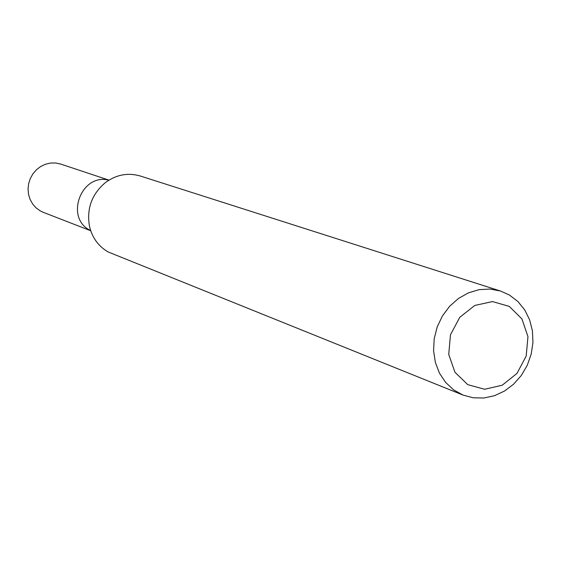 <?xml version="1.0" encoding="UTF-8"?>
<svg xmlns="http://www.w3.org/2000/svg" width="561" height="561" viewBox="0 0 561 561"><rect width="100%" height="100%" fill="white"/><g stroke="black" fill="none" stroke-linecap="round" stroke-linejoin="round"><path stroke-width="0.84" d="M509.458 295.044L517.894 301.523L524.724 309.931L529.64 319.875L532.424 330.899L532.95 342.49L531.204 354.131L527.27 365.288L521.323 375.456L513.631 384.166L504.542 391.024L494.472 395.715L483.863 398.008L473.218 397.798L463.021 395.077L453.632 389.874L445.644 382.448L439.452 373.149L435.357 362.413L433.576 350.765L434.186 338.76L437.166 326.979L442.384 316.011L449.564 306.369L458.372 298.536L468.372 292.877L479.073 289.665L489.963 289.041L500.51 291.026L509.458 295.044M463.021 395.077L108.07 251.924C98.392 246.244 92.193 237.696 89.472 226.258C86.506 208.818 91.724 194.337 105.131 182.795C116.113 174.667 127.859 172.409 140.369 176.028L500.51 291.026M509.304 306.411L521.947 318.943L527.957 336.656L526.19 356.06L517.011 373.381L502.2 385.232L484.634 389.271L467.755 384.65L454.929 372.224L448.737 354.426L450.469 334.805L459.782 317.302L474.795 305.443L492.481 301.573L509.304 306.411M89.893 230.171L90.665 230.592L89.893 230.171C64.543 217.556 81.513 172.767 108.813 180.221C81.513 172.767 64.543 217.556 89.893 230.171M108.96 180.13L60.665 164.057L55.658 162.992L50.504 163.048L45.434 164.24L40.68 166.505L36.444 169.745L32.931 173.826L30.287 178.552L28.632 183.713L28.05 189.092L28.555 194.436L30.133 199.506L32.706 204.078L36.156 207.949L40.329 210.943L43.274 212.331L90.721 230.753"/></g></svg>
